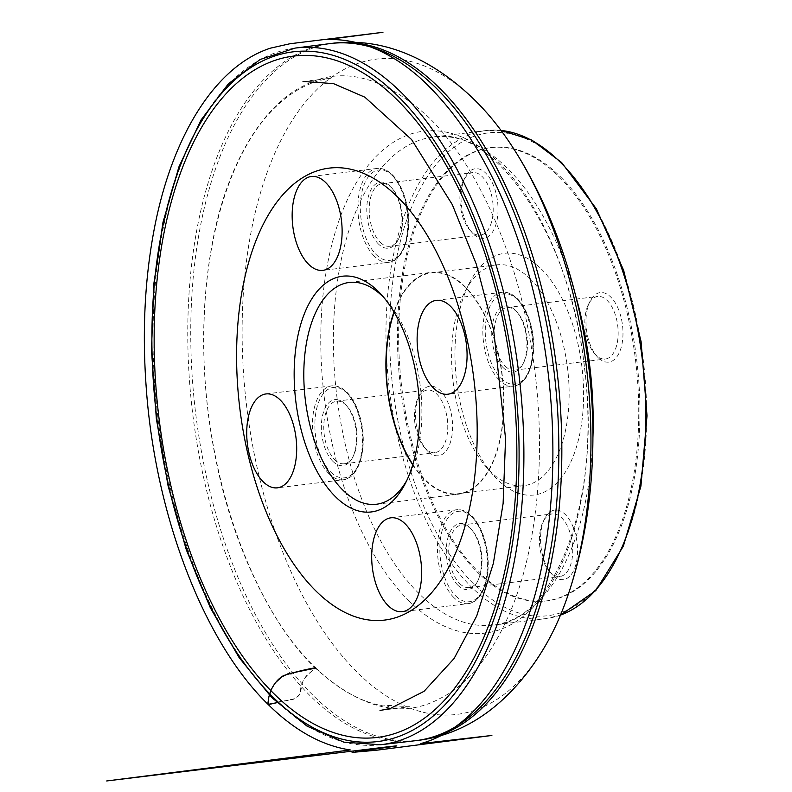 <?xml version="1.0" encoding="UTF-8"?>
<svg xmlns="http://www.w3.org/2000/svg" width="792" height="792" viewBox="0 0 792 792"><rect width="100%" height="100%" fill="white"/><g stroke="black" fill="none" stroke-linecap="round" stroke-linejoin="round"><path stroke-width="0.59" stroke-dasharray="3.96 2.97" d="M559.32 176.982A228.344 118.285 83 0 1 638.55 425.462A228.344 118.285 83 0 1 545.896 600.96A228.344 118.285 83 0 1 400.693 388.714A228.344 118.285 83 0 1 490.298 147.678A228.344 118.285 83 0 1 559.32 176.982M476.972 102.336A330.096 171.003 -97 0 0 252.767 223.562A330.096 171.003 -97 0 0 356.935 672.052A330.096 171.003 -97 0 0 543.916 648.173M378.358 243.936A33.274 17.236 83 0 1 368.052 197.812A33.274 17.236 83 0 1 391.505 187.625A33.274 17.236 83 0 1 397.95 240.184A33.274 17.236 83 0 1 378.358 243.936M380.16 242.233A31.522 16.335 -97 0 0 389.684 246.282A31.522 16.335 -97 0 0 398.722 238.689A31.522 16.335 -97 0 0 392.614 188.892A31.522 16.335 -97 0 0 382.011 183.704A31.522 16.335 -97 0 0 369.22 207.93A31.522 16.335 -97 0 0 380.16 242.233M470.854 231.115A31.522 16.335 83 0 1 469.785 229.977A31.522 16.335 83 0 1 463.676 180.18A31.522 16.335 83 0 1 472.715 172.577A31.522 16.335 83 0 1 492.753 201.881A31.522 16.335 83 0 1 480.388 235.155A31.522 16.335 83 0 1 470.854 231.115M473.2 233.779A35.026 18.147 83 0 1 472.012 232.511A35.026 18.147 83 0 1 465.221 177.18A35.026 18.147 83 0 1 489.585 177.873A35.026 18.147 83 0 1 496.089 224.047A35.026 18.147 83 0 1 473.2 233.779M332.927 461.399A33.274 17.236 83 0 1 322.621 415.275A33.274 17.236 83 0 1 346.064 405.088A33.274 17.236 83 0 1 352.519 457.657A33.274 17.236 83 0 1 332.927 461.399M334.729 459.707A31.522 16.335 -97 0 0 344.253 463.756A31.522 16.335 -97 0 0 353.291 456.152A31.522 16.335 -97 0 0 347.183 406.355A31.522 16.335 -97 0 0 336.58 401.168A31.522 16.335 -97 0 0 323.789 425.403A31.522 16.335 -97 0 0 334.729 459.707M425.423 448.579A31.522 16.335 83 0 1 424.354 447.44A31.522 16.335 83 0 1 418.245 397.643A31.522 16.335 83 0 1 427.284 390.05A31.522 16.335 83 0 1 447.322 419.354A31.522 16.335 83 0 1 434.957 452.628A31.522 16.335 83 0 1 425.423 448.579M427.769 451.242A35.026 18.147 83 0 1 426.581 449.975A35.026 18.147 83 0 1 419.79 394.644A35.026 18.147 83 0 1 444.154 395.337A35.026 18.147 83 0 1 450.658 441.52A35.026 18.147 83 0 1 427.769 451.242M457.885 585.268A33.274 17.236 83 0 1 447.589 539.144A33.274 17.236 83 0 1 471.032 528.957A33.274 17.236 83 0 1 477.477 581.516A33.274 17.236 83 0 1 457.885 585.268M459.687 583.565A31.522 16.335 -97 0 0 469.21 587.614A31.522 16.335 -97 0 0 478.249 580.021A31.522 16.335 -97 0 0 472.141 530.224A31.522 16.335 -97 0 0 461.538 525.037A31.522 16.335 -97 0 0 448.747 549.262A31.522 16.335 -97 0 0 459.687 583.565M550.381 572.448A31.522 16.335 83 0 1 549.311 571.299A31.522 16.335 83 0 1 543.203 521.502A31.522 16.335 83 0 1 552.242 513.909A31.522 16.335 83 0 1 572.289 543.213A31.522 16.335 83 0 1 559.914 576.487A31.522 16.335 83 0 1 550.381 572.448M552.727 575.101A35.026 18.147 83 0 1 551.539 573.834A35.026 18.147 83 0 1 544.747 518.513A35.026 18.147 83 0 1 569.111 519.196A35.026 18.147 83 0 1 575.616 565.379A35.026 18.147 83 0 1 552.727 575.101M503.316 367.795A33.274 17.236 83 0 1 493.02 321.671A33.274 17.236 83 0 1 516.463 311.484A33.274 17.236 83 0 1 522.908 364.053A33.274 17.236 83 0 1 503.316 367.795M505.118 366.102A31.522 16.335 -97 0 0 514.642 370.151A31.522 16.335 -97 0 0 523.68 362.548A31.522 16.335 -97 0 0 517.572 312.751A31.522 16.335 -97 0 0 506.969 307.563A31.522 16.335 -97 0 0 494.178 331.798A31.522 16.335 -97 0 0 505.118 366.102M595.812 354.974A31.522 16.335 83 0 1 594.742 353.836A31.522 16.335 83 0 1 588.634 304.039A31.522 16.335 83 0 1 597.673 296.446A31.522 16.335 83 0 1 617.72 325.75A31.522 16.335 83 0 1 605.345 359.023A31.522 16.335 83 0 1 595.812 354.974M598.158 357.637A35.026 18.147 83 0 1 596.97 356.37A35.026 18.147 83 0 1 590.179 301.039A35.026 18.147 83 0 1 614.543 301.732A35.026 18.147 83 0 1 621.047 347.916A35.026 18.147 83 0 1 598.158 357.637M406.91 480.229A111.731 57.885 -97 0 0 408.464 477.338A111.731 57.885 -97 0 0 386.813 300.841A111.731 57.885 -97 0 0 384.605 298.416M412.731 464.884A111.731 57.885 -97 0 0 458.548 494.188A111.731 57.885 -97 0 0 503.88 408.316A111.731 57.885 -97 0 0 465.112 286.724A111.731 57.885 -97 0 0 431.343 272.389A111.731 57.885 -97 0 0 393.961 311.899M412.85 464.488A111.236 57.618 -97 0 0 458.489 493.693A111.236 57.618 -97 0 0 503.623 408.207A111.236 57.618 -97 0 0 465.023 287.159A111.236 57.618 -97 0 0 431.402 272.884A111.236 57.618 -97 0 0 394.178 312.256M530.452 279.13A111.236 57.618 -97 0 0 496.822 264.855A111.236 57.618 -97 0 0 464.953 291.654A111.236 57.618 -97 0 0 486.506 467.369A111.236 57.618 -97 0 0 523.908 485.674A111.236 57.618 -97 0 0 569.042 400.178A111.236 57.618 -97 0 0 530.452 279.13M541.263 268.963A121.74 63.063 83 0 1 578.942 437.709A121.74 63.063 83 0 1 493.168 474.972A121.74 63.063 83 0 1 469.587 282.665A121.74 63.063 83 0 1 541.263 268.963M560.508 176.834A228.344 118.285 83 0 1 639.738 425.314A228.344 118.285 83 0 1 547.084 600.811A228.344 118.285 83 0 1 401.881 388.575A228.344 118.285 83 0 1 491.486 147.53A228.344 118.285 83 0 1 560.508 176.834M276.952 702.672L295.871 698.415L300.277 693.376L302.554 682.051L306.217 675.932L315.404 668.131C360.914 709.028 402.574 719.077 440.372 698.287C478.992 679.595 514.849 623.146 529.818 546.599C545.213 468.943 541.283 386.585 524.74 313.117C508.078 236.184 471.537 158.093 427.72 116.444C382.219 75.547 340.56 65.498 302.752 86.288C264.132 104.98 228.284 161.429 213.315 237.976C197.921 315.632 201.851 397.99 218.384 471.458C235.056 548.391 271.597 626.482 315.404 668.131C309.306 672.913 300.118 679.981 300.485 692.416C296.248 703.068 284.397 698.989 276.952 702.672M302.999 81.467L330.967 78.23C311.523 80.883 293.436 90.13 276.695 105.94C233.135 146.53 205.088 232.64 203.91 330.115C200.752 460.835 248.341 604.563 315.562 667.735L315.404 668.131M562.013 164.112A243.223 125.997 83 0 1 600.742 583.1A243.223 125.997 83 0 1 391.535 375.735A243.223 125.997 83 0 1 562.013 164.112M380.615 744.757A350.945 181.804 83 0 1 275.091 699.643A350.945 181.804 83 0 1 153.311 318.275A350.945 181.804 83 0 1 295.168 48.084M329.997 43.6A351.163 181.912 -97 0 0 188.06 313.949A351.163 181.912 -97 0 0 309.91 695.554A351.163 181.912 -97 0 0 415.503 740.688M333.531 43.164A351.163 181.912 -97 0 0 191.05 313.058A351.163 181.912 -97 0 0 312.889 695.188A351.163 181.912 -97 0 0 419.037 740.263M560.498 615.087A245.857 127.364 83 0 1 545.797 618.611A245.857 127.364 83 0 1 471.478 587.06A245.857 127.364 83 0 1 386.179 319.522A245.857 127.364 83 0 1 485.942 130.561A245.857 127.364 83 0 1 501.049 130.442M592.921 437.768A245.857 127.364 83 0 1 493.218 625.066A245.857 127.364 83 0 1 418.899 593.505A245.857 127.364 83 0 1 333.6 325.977A245.857 127.364 83 0 1 433.353 137.016A245.857 127.364 83 0 1 575.368 294.664M408.721 600.653A252.856 130.987 -97 0 0 585.932 380.665A252.856 130.987 -97 0 0 368.448 165.083A252.856 130.987 -97 0 0 408.721 600.653M376.141 254.529A45.53 23.592 -97 0 0 408.058 214.909A45.53 23.592 -97 0 0 368.894 176.091A45.53 23.592 -97 0 0 376.141 254.529M374.339 256.222A47.282 24.493 83 0 1 357.935 204.772A47.282 24.493 83 0 1 377.121 168.429A47.282 24.493 83 0 1 407.187 212.375A47.282 24.493 83 0 1 388.634 262.291A47.282 24.493 83 0 1 374.339 256.222M330.709 471.992A45.53 23.592 -97 0 0 362.627 432.382A45.53 23.592 -97 0 0 323.463 393.555A45.53 23.592 -97 0 0 330.709 471.992M328.908 473.695A47.282 24.493 83 0 1 312.503 422.235A47.282 24.493 83 0 1 331.69 385.892A47.282 24.493 83 0 1 361.756 429.848A47.282 24.493 83 0 1 343.203 479.764A47.282 24.493 83 0 1 328.908 473.695M455.667 595.861A45.53 23.592 -97 0 0 487.585 556.241A45.53 23.592 -97 0 0 448.421 517.423A45.53 23.592 -97 0 0 455.667 595.861M453.865 597.554A47.282 24.493 83 0 1 437.461 546.094A47.282 24.493 83 0 1 456.647 509.751A47.282 24.493 83 0 1 486.714 553.707A47.282 24.493 83 0 1 468.161 603.623A47.282 24.493 83 0 1 453.865 597.554M501.098 378.388A45.53 23.592 -97 0 0 533.016 338.778A45.53 23.592 -97 0 0 493.852 299.95A45.53 23.592 -97 0 0 501.098 378.388M499.297 380.091A47.282 24.493 83 0 1 482.892 328.63A47.282 24.493 83 0 1 502.078 292.288A47.282 24.493 83 0 1 532.145 336.244A47.282 24.493 83 0 1 513.592 386.159A47.282 24.493 83 0 1 499.297 380.091M315.562 667.735C337.58 688.99 360.132 701.732 383.219 705.949C401.871 704.246 382.239 707.355 388.714 707.038L409.385 706.692L380.012 710.483M501.009 130.393L485.942 130.561L433.353 137.016C491.99 124.017 570.992 233.729 584.427 367.646C602.771 499.94 552.747 623.452 493.218 625.066L545.797 618.611L560.469 615.146M392.614 188.892L391.505 187.625M398.722 238.689L397.95 240.184M389.684 246.282L480.388 235.155M382.011 183.704L472.715 172.577M469.785 229.977L472.012 232.511M463.676 180.18L465.221 177.18M311.375 176.487L377.121 168.429C383.447 167.855 389.317 170.854 394.743 177.418C399.475 183.269 403.108 190.813 405.643 200.039C413.592 227.67 405.454 260.964 388.634 262.291L322.888 270.359M347.183 406.355L346.064 405.088M353.291 456.152L352.519 457.657M265.944 393.951L331.69 385.892C338.016 385.318 343.886 388.318 349.312 394.891C354.044 400.742 357.677 408.286 360.212 417.513C368.161 445.144 360.023 478.427 343.203 479.764L277.457 487.822M424.354 447.44L426.581 449.975M418.245 397.643L419.79 394.644M344.253 463.756L434.957 452.628M336.58 401.168L427.284 390.05M472.141 530.224L471.032 528.957M478.249 580.021L477.477 581.516M469.21 587.614L559.914 576.487M461.538 525.037L552.242 513.909M549.311 571.299L551.539 573.834M543.203 521.502L544.747 518.513M390.911 517.819L456.647 509.751C462.974 509.187 468.844 512.177 474.269 518.75C479.002 524.601 482.635 532.145 485.169 541.372C493.119 569.002 484.991 602.296 468.161 603.623L402.415 611.681M517.572 312.751L516.463 311.484M523.68 362.548L522.908 364.053M514.642 370.151L605.345 359.023M506.969 307.563L597.673 296.446M594.742 353.836L596.97 356.37M588.634 304.039L590.179 301.039M436.342 300.346L502.078 292.288C508.405 291.713 514.275 294.713 519.701 301.287C524.433 307.138 528.066 314.681 530.6 323.908C538.55 351.539 530.422 384.823 513.592 386.159L447.856 394.218M376.447 504.257L458.548 494.188M349.242 282.457L431.343 272.389M386.813 300.841L382.368 295.772M408.464 477.338L405.375 483.338M458.489 493.693L523.908 485.674M431.402 272.884L496.822 264.855M486.506 467.369L493.168 474.972M464.953 291.654L469.587 282.665M545.896 600.96L547.084 600.811M490.298 147.678L491.486 147.53"/><path stroke-width="1.19" d="M315.79 590.842A227.67 117.939 -97 0 0 475.358 392.763A227.67 117.939 -97 0 0 279.536 198.653A227.67 117.939 -97 0 0 315.79 590.842M293.654 200.148A47.282 24.493 -97 0 0 308.603 264.29A47.282 24.493 -97 0 0 322.888 270.359A47.282 24.493 -97 0 0 341.451 220.443A47.282 24.493 -97 0 0 311.375 176.487A47.282 24.493 -97 0 0 293.654 200.148M450.628 306.425A47.282 24.493 -97 0 0 436.342 300.346A47.282 24.493 -97 0 0 417.156 336.699A47.282 24.493 -97 0 0 433.561 388.149A47.282 24.493 -97 0 0 447.856 394.218A47.282 24.493 -97 0 0 467.042 357.875A47.282 24.493 -97 0 0 450.628 306.425M420.146 588.03A47.282 24.493 -97 0 0 415.325 539.837A47.282 24.493 -97 0 0 390.911 517.819A47.282 24.493 -97 0 0 371.725 554.162A47.282 24.493 -97 0 0 388.13 605.613A47.282 24.493 -97 0 0 402.415 611.681A47.282 24.493 -97 0 0 420.146 588.03M263.172 481.754A47.282 24.493 -97 0 0 277.457 487.822A47.282 24.493 -97 0 0 296.02 437.907A47.282 24.493 -97 0 0 265.944 393.951A47.282 24.493 -97 0 0 246.757 430.303A47.282 24.493 -97 0 0 263.172 481.754M335.462 496.703A118.741 61.509 83 0 1 297.931 335.64A118.741 61.509 83 0 1 378.338 291.476A118.741 61.509 83 0 1 382.368 295.772A118.741 61.509 83 0 1 405.375 483.338A118.741 61.509 83 0 1 335.462 496.703M273.527 693.327A343.223 177.794 -97 0 0 514.087 394.713A343.223 177.794 -97 0 0 218.879 102.099A343.223 177.794 -97 0 0 273.527 693.327M333.531 43.164A351.163 181.912 -97 0 1 556.845 369.567A351.163 181.912 -97 0 1 419.037 740.263C452.202 735.857 482.011 720.482 508.454 694.148C521.71 680.872 533.531 665.547 543.916 648.173A330.096 171.003 -97 0 0 568.211 594.584A330.096 171.003 -97 0 0 513.493 148.46A330.096 171.003 -97 0 0 476.972 102.336C462.696 87.981 447.52 75.973 431.452 66.29C399.416 47.124 366.785 39.412 333.531 43.164L330.561 43.52A351.163 181.912 -97 0 0 329.997 43.6L295.168 48.084A350.945 181.804 83 0 1 401.821 93.05A350.945 181.804 83 0 1 523.562 475.477A350.945 181.804 83 0 1 380.615 744.757L415.503 740.688A351.163 181.912 -97 0 0 416.057 740.619A351.163 181.912 -97 0 0 553.865 369.933A351.163 181.912 -97 0 0 330.561 43.52M384.605 298.416A111.731 57.885 -97 0 0 383.021 296.792A111.731 57.885 -97 0 0 349.242 282.457A111.731 57.885 -97 0 0 305.395 400.405A111.731 57.885 -97 0 0 376.447 504.257A111.731 57.885 -97 0 0 406.91 480.229M393.961 311.899A111.731 57.885 -97 0 0 412.731 464.884M394.178 312.256A111.236 57.618 -97 0 0 412.85 464.488M315.404 668.131L287.872 673.834L281.823 676.893L275.161 682.922L271.498 689.03L268.874 696.821L267.854 703.543L268.716 704.524L276.952 702.672L268.062 704.375C268.112 691.446 275.378 680.031 283.744 675.517C294.961 672.052 305.563 669.458 315.562 667.735M398.228 96.446A347.45 179.992 -97 0 0 154.707 398.732A347.45 179.992 -97 0 0 453.559 694.96A347.45 179.992 -97 0 0 398.228 96.446M501.049 130.442A245.857 127.364 83 0 1 560.251 162.122A245.857 127.364 83 0 1 645.777 415.483A245.857 127.364 83 0 1 560.498 615.087M575.368 294.664A245.857 127.364 83 0 1 592.921 437.768M268.062 704.375C294.604 730.551 322.017 745.747 350.302 749.955L106.692 780.962L387.387 746.856C408.296 744.46 389.941 746.965 375.853 748.915L352.103 752.4L376.715 750.202L491.872 735.461L420.681 743.609C478.289 727.987 524.027 658.34 542.708 561.904C551.697 515.869 554.737 466.765 551.826 414.572C549.212 369.399 542.263 325.314 531.006 282.318C506.415 191.486 469.616 123.502 420.592 78.349C390.02 51.262 358.608 38.343 326.353 39.6L382.952 32.304L289.931 43.748L270.498 48.144C214.681 66.142 169.894 138.333 152.846 236.739C144.629 283.516 142.372 333.095 146.075 385.457C154.668 513.919 203.465 641.668 268.062 704.375M380.012 710.483L390.357 708.454L424.047 691.317L454.073 658.548L476.725 615.958L493.347 563.449L503.118 503.435L505.563 438.61L493.663 330.125L476.309 264.182L452.311 204.633L411.573 139.54L364.874 97.188L333.442 83.606L302.999 81.467M419.037 740.263L416.057 740.619M568.211 594.584C615.622 454.172 593.436 273.26 513.493 148.46M380.615 744.757L343.857 742.154L307.098 726.175L271.775 697.603L239.105 657.588L210.266 607.662L186.288 549.697L168.092 485.892L156.341 418.671L151.5 350.618L153.747 284.318L162.994 222.275L178.923 166.865L200.95 120.136L228.324 83.873L260.123 59.489L295.168 48.084M501.009 130.393L531.877 140.075L561.627 162.528L596.366 208.84L623.66 270.389L641.074 341.53L647.014 415.711L640.926 486.08L623.353 546.203L595.782 590.604L560.469 615.146"/></g></svg>
